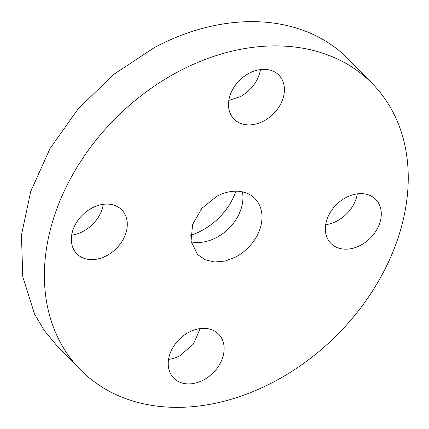 <?xml version="1.0" encoding="UTF-8"?>
<svg xmlns="http://www.w3.org/2000/svg" width="429" height="429" viewBox="0 0 429 429"><rect width="100%" height="100%" fill="white"/><g stroke="black" fill="none" stroke-linecap="round" stroke-linejoin="round"><path stroke-width="0.64" d="M191.141 241.833A40.079 30.384 135.7 0 0 216.672 237.457A40.079 30.384 135.7 0 0 242.433 191.86M190.637 235.29A56.96 43.184 135.7 0 0 235.902 191.189M235.73 257.019A40.079 30.384 135.7 0 0 255.024 198.659A40.079 30.384 135.7 0 0 216.897 196.235L201.936 208.242L192.594 224.485L191.034 241.227L197.608 254.595L205.169 259.786L214.623 262.001L225.123 261.052L235.73 257.019M274.335 381.596A204.381 154.949 135.7 0 0 372.704 84.004A204.381 154.949 135.7 0 0 178.298 71.659A204.381 154.949 135.7 0 0 79.928 369.251A204.381 154.949 135.7 0 0 274.335 381.596M72.335 246.144A31.408 23.815 135.7 0 0 76.818 253.775A31.408 23.815 135.7 0 0 111.524 252.643A31.408 23.815 135.7 0 0 126.292 217.567A31.408 23.815 135.7 0 0 121.815 209.937A31.408 23.815 135.7 0 0 87.108 211.068A31.408 23.815 135.7 0 0 72.335 246.144M188.798 332.319A31.408 23.815 135.7 0 0 173.681 378.056A31.408 23.815 135.7 0 0 203.561 379.949A31.408 23.815 135.7 0 0 218.677 334.218A31.408 23.815 135.7 0 0 188.798 332.319M326.335 235.687A31.408 23.815 135.7 0 0 330.818 243.318A31.408 23.815 135.7 0 0 365.524 242.192A31.408 23.815 135.7 0 0 380.298 207.11A31.408 23.815 135.7 0 0 375.815 199.48A31.408 23.815 135.7 0 0 341.109 200.611A31.408 23.815 135.7 0 0 326.335 235.687M263.835 120.94A31.408 23.815 135.7 0 0 278.952 75.204A31.408 23.815 135.7 0 0 249.072 73.305A31.408 23.815 135.7 0 0 233.955 119.042A31.408 23.815 135.7 0 0 263.835 120.94M372.704 84.004L349.072 59.749A204.381 154.949 135.7 0 0 154.665 47.405L113.916 74.26L78.362 108.617L50.086 148.455L30.738 191.452L21.45 235.087L22.769 276.807L34.615 314.173L44.289 330.523L56.296 344.996L79.928 369.251M71.681 235.14A31.408 23.815 135.7 0 0 103.319 204.317M168.543 359.422A31.408 23.815 135.7 0 0 179.928 355.695L193.404 344.106L200.182 328.593M325.681 224.683A31.408 23.815 135.7 0 0 357.319 193.86M228.818 100.407L240.202 96.681A31.408 23.815 135.7 0 0 260.457 69.578"/></g></svg>

